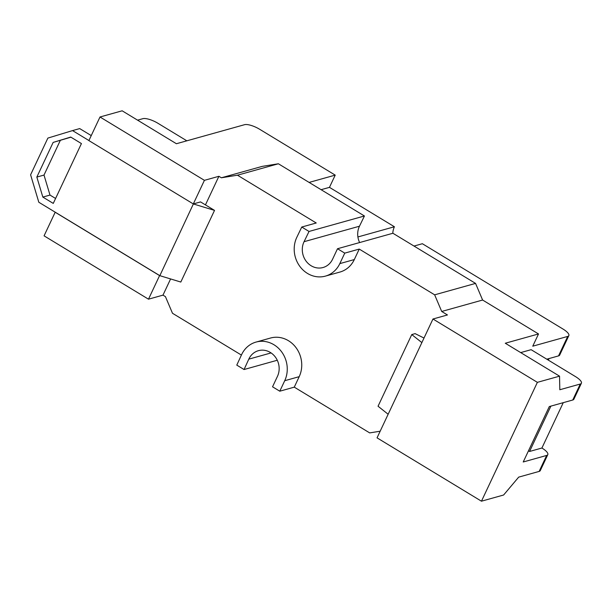 <?xml version="1.0" encoding="UTF-8"?>
<svg xmlns="http://www.w3.org/2000/svg" width="612" height="612" viewBox="0 0 612 612"><rect width="100%" height="100%" fill="white"/><g stroke="black" fill="none" stroke-linecap="round" stroke-linejoin="round"><path stroke-width="0.92" d="M301.754 227.037L296.912 237.112A26.546 23.883 -105.6 0 0 307.507 273.442A26.546 23.883 -105.6 0 0 325.423 276.111A26.546 23.883 -105.6 0 0 339.821 263.611L344.755 253.131L337.51 248.732L332.576 259.22A17.618 15.851 74.4 0 1 323.021 267.52A17.618 15.851 74.4 0 1 311.125 265.746A17.618 15.851 74.4 0 1 304.065 241.694L309.029 231.458L301.754 227.037L316.236 222.99L237.464 175.2L221.368 177.786L262.273 166.365L278.376 163.771L237.464 175.2M434.65 294.831L475.562 283.402L482.608 300.033L538.514 333.953L505.283 343.24L559.544 376.158L537.382 382.347L432.967 319.005L447.456 314.958L441.703 311.462L434.65 294.831L359.244 249.084L354.31 259.565A26.546 23.883 74.4 0 1 339.912 272.065L325.423 276.111M357.898 236.959L394.411 226.761A17.228 15.499 -105.6 0 0 392.789 233.294M309.029 231.458L364.431 215.982L359.466 226.218A17.618 15.851 -105.6 0 0 359.627 242.559M204.416 180.341L100.001 116.991L88.893 140.592L193.308 203.934L204.416 180.341L218.897 176.294L221.368 177.786M218.897 176.294L205.448 204.882M170.595 278.942L162.976 295.137L148.487 299.184L159.587 275.591L55.179 212.249L44.072 235.842L148.487 299.184M241.403 355.075L172.492 313.275L165.439 296.636L162.976 295.137M299.207 376.663A26.546 23.883 -105.6 0 0 296.024 347.662A26.546 23.883 -105.6 0 0 270.519 338.031L256.038 342.077A26.546 23.883 74.4 0 1 281.535 351.709A26.546 23.883 74.4 0 1 284.718 380.718L279.783 391.198L294.273 387.151L299.207 376.663L284.718 380.718M294.273 387.151L369.679 432.898L380.167 431.215M214.529 210.39L180.808 282.048L159.839 275.668L193.392 203.911L200.552 201.914L214.529 210.39L193.56 204.01M88.924 140.53L72.537 130.593L47.874 138.09L30.6 174.795L38.816 202.251L159.839 275.668M72.537 130.593L79.698 128.589L91.249 135.596M81.427 143.568L53.267 203.406L42.832 197.079L36.842 177.067L53.152 142.412L70.724 137.065L81.427 143.568M53.152 142.412L70.916 137.187M36.842 177.067L44.003 175.07L60.313 140.408M42.832 197.079L49.993 195.075L44.003 175.07M55.593 198.472L49.993 195.075M475.562 283.402L392.912 233.256L337.51 248.732M567.707 336.424A12.156 3.68 25.2 0 0 568.839 335.621L559.674 355.098A12.156 3.68 -154.8 0 1 558.534 355.901L567.707 336.424L532.761 346.185L538.514 333.953M364.431 215.982L278.376 163.771M563.254 402.665L541.911 448.022A12.156 3.68 -154.8 0 1 547.801 454.632A12.156 3.68 -154.8 0 1 546.661 455.435L523.229 461.983L549.308 406.559L572.748 400.011A12.156 3.68 25.2 0 0 573.88 399.208L581.4 383.219A12.156 3.68 25.2 0 0 575.51 376.617L531.117 349.682L520.697 352.596M559.544 376.158L559.812 389.745L580.268 384.03A12.156 3.68 25.2 0 0 581.4 383.219M537.382 382.347L481.46 501.197L503.615 495.009L518.685 477.131L539.141 471.416L546.661 455.435M547.801 454.632L540.281 470.613A12.156 3.68 -154.8 0 1 539.141 471.416M186.836 140.814L157.858 123.234A12.156 3.68 25.2 0 0 142.879 118.674L137.578 120.159M568.839 335.621A12.156 3.68 25.2 0 0 562.948 329.011L422.364 243.721L414.003 246.055M549.048 358.555L548.314 360.116M394.411 226.761L329.463 187.356L335.215 175.124L259.58 129.231A12.156 3.68 25.2 0 0 244.601 124.68L176.417 143.728L122.155 110.803L100.001 116.991M321.101 189.689L329.463 187.356M279.783 391.198L272.539 386.807L277.473 376.319A17.618 15.851 -105.6 0 0 275.362 357.064A17.618 15.851 -105.6 0 0 258.44 350.676A17.618 15.851 -105.6 0 0 248.793 359.152L244.058 369.526L277.274 360.246M344.755 253.131L359.244 249.084M432.967 319.005L421.867 342.598L411.769 334.573L415.112 333.632L424.009 338.046M481.46 501.197L377.046 437.848L421.867 342.598M244.058 369.526L236.783 365.112L241.465 354.945A26.546 23.883 74.4 0 1 256.038 342.077M309.106 182.414L335.215 175.124M558.534 355.901L546.784 359.19M441.703 311.462L482.608 300.033M388.146 414.255L378.048 406.23L411.769 334.573M541.911 448.022L529.556 451.472L550.899 406.116M528.477 450.822L529.556 451.472M339.821 263.611L354.31 259.565M304.065 241.694L359.466 226.218M572.748 400.011L580.268 384.03M248.793 359.152L271.078 352.925"/></g></svg>
